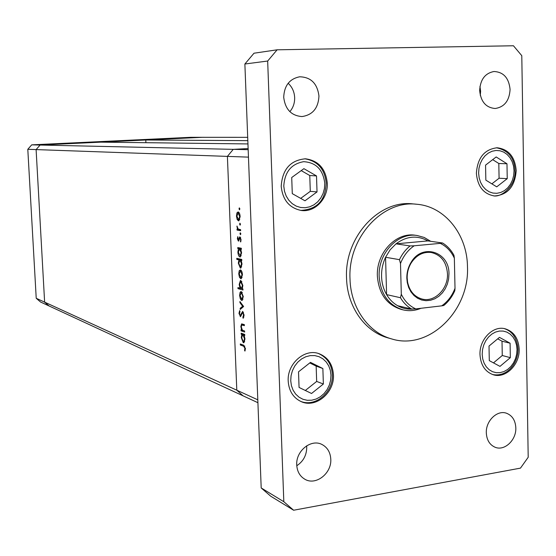 <?xml version="1.0" encoding="UTF-8"?>
<svg xmlns="http://www.w3.org/2000/svg" width="556" height="556" viewBox="0 0 556 556"><rect width="100%" height="100%" fill="white"/><g stroke="black" fill="none" stroke-linecap="round" stroke-linejoin="round"><path stroke-width="0.83" d="M247.948 143.934L100.761 142.148L40.102 145.04L202.259 137.318L190.694 137.311L31.713 144.852L27.8 149.3L36.223 298.28L40.546 302.012L49.039 305.946L44.626 302.13L36.105 149.592L40.102 145.04L31.713 144.852M248.171 149.682L233.249 149.349L227.397 156.389L233.249 149.349L248.129 148.57L233.249 149.349L40.102 145.04L36.105 149.592L27.8 149.3M257.914 402.704L49.039 305.946L44.626 302.13L236.8 390.201L243.041 395.809L236.8 390.201L257.803 399.827L248.456 157.133L227.397 156.389L236.8 390.201L227.397 156.389L36.105 149.592L44.626 302.13L36.223 298.28M145.901 142.697L145.776 140.008L247.823 140.647M247.698 137.339L202.259 137.318L145.776 140.008M244.591 331.015L244.633 332.057L241.068 330.82L241.033 329.784L241.665 330.007L240.838 326.546L241.596 323.919L244.334 324.6L244.376 325.642L241.804 324.961L241.283 326.879L242.333 330.076L244.591 331.015M242.631 311.367L244.091 315.12L243.16 318.317L242.868 317.254L243.584 314.96L242.666 312.409L240.512 316.628L238.976 313.417L239.671 310.589L240.004 311.624L239.476 313.688L240.345 315.579L242.631 311.367M243.625 306.502L240.22 309.442L240.178 308.316L242.652 306.286L239.956 302.679L239.907 301.554L243.625 306.502M241.631 300.442L240.324 298.906L239.608 295.5L240.06 292.428L240.811 291.622L241.283 291.615L243.292 296.55L242.11 300.435L241.631 300.442L242.242 300.372M240.769 278.73L239.462 277.242L238.746 273.844L239.205 270.744L240.421 269.875C241.561 270.397 242.228 272.023 242.437 274.754L241.207 278.723L240.769 278.73L241.318 278.674M238.461 248.734L237.808 248.601L237.766 247.552L241.332 248.261L241.373 249.317L240.755 249.192L241.575 252.855L240.282 256.935L239.893 256.941C238.76 256.413 238.093 254.78 237.885 252.056L238.461 248.734L241.339 248.483M239.845 208.903L239.476 209.834L239.024 208.792L239.33 207.861L239.845 208.903M238.482 220.864L237.176 219.495L236.46 216.124L236.912 212.934L238.128 211.919C239.268 212.329 239.942 213.907 240.15 216.652L238.851 220.836M240.449 224.256L240.081 225.18L239.629 224.124L239.928 223.206L240.449 224.256M240.595 229.635L240.637 230.691L237.071 230.094L237.03 229.037L237.551 229.128L236.974 226.035L238.163 229.037L240.595 229.635M240.824 233.812L240.456 234.729L240.004 233.673L240.296 232.762L240.824 233.812M238.371 241.095L237.356 238.753L237.773 236.647L238.315 240.039L239.74 236.891L241.054 239.601L240.665 241.978L240.616 239.573L239.879 237.954L238.607 241.075M238.934 259.86L236.821 259.395L236.78 258.345L241.77 259.443L241.811 260.5L241.193 260.361L242.013 264.024L240.748 268.061L240.331 268.068L238.322 263.155L238.934 259.86L241.777 259.596M242.27 288.772L242.93 288.953L242.972 290.01L237.989 288.64L237.947 287.598L240.011 288.161L239.17 284.498L240.387 280.537L240.838 280.53L242.861 285.513L242.27 288.772M241.86 334.462L241.207 334.232L241.165 333.19L244.723 334.448L244.765 335.49L244.147 335.268L244.967 338.979L243.869 342.725L243.285 342.725L241.276 337.624L241.86 334.462L244.035 334.205M244.897 348.271L243.577 346.193L240.352 344.991L240.31 343.955L243.584 345.172L245.404 348.522L244.946 351.1L244.55 350.343L244.897 348.271L245.384 348.209M239.831 208.736L239.024 208.792M237.864 219.439L237.176 219.495M236.891 216.089L236.46 216.124M239.156 212.767L236.912 212.934M238.176 212.983L236.891 216.194L238.663 219.794L239.705 216.597L238.176 212.983L239.24 212.906M240.143 216.562L239.705 216.597M239.768 219.703L238.719 219.78M240.435 224.061L239.629 224.124M240.609 229.92L237.071 230.094M238.211 229.072L237.551 229.128M237.342 226.897L236.884 226.931M240.811 233.603L240.004 233.673M237.787 238.719L237.356 238.753M239.212 239.963L238.413 240.032M239.261 239.754L238.621 239.81M239.504 238.6L238.941 238.649M240.296 237.113L239.379 237.19M240.943 241.158L240.303 241.214M241.047 239.539L240.616 239.573M240.741 237.885L239.977 237.947M241.339 248.421L237.808 248.601M241.367 249.144L240.755 249.192M240.387 256.893L239.893 256.941M238.315 252.014L237.885 252.056M239.594 248.963L238.315 252.132L240.122 255.878L241.13 252.723L239.594 248.963L241.353 248.803M241.568 252.681L241.13 252.723M241.214 255.767L240.185 255.857M241.777 259.527L239.879 259.11L236.821 259.395M241.804 260.305L241.193 260.361M240.866 268.02L240.331 268.068M238.753 263.113L238.322 263.155M240.032 260.104L238.76 263.238L240.296 267.019L241.575 263.885L240.032 260.104L241.79 259.944L239.935 260.09M242.006 263.85L241.575 263.885M241.665 266.887L240.651 266.984M240.088 277.18L239.462 277.242M239.177 273.802L238.746 273.844M241.276 270.543L239.205 270.744M240.463 270.925L239.184 273.955L241.054 277.68L241.999 274.65L240.463 270.925L241.457 270.835M242.43 274.608L241.999 274.65M242.326 288.682L241.519 288.46L242.423 285.402L240.574 281.586L239.608 284.637L241.137 288.467L242.485 288.362M240.88 288.342L237.989 288.64M240.609 288.098L240.011 288.161M239.601 284.457L239.17 284.498M242.854 285.36L242.423 285.402M241.853 281.482L240.88 281.579M240.929 298.843L240.324 298.906M240.039 295.451L239.608 295.5M242.069 292.22L240.06 292.428M241.325 292.664L240.046 295.625L241.95 299.392L242.854 296.431L241.325 292.664L242.291 292.56M243.285 296.383L242.854 296.431M241.818 308.135L240.178 308.316M243.396 306.203L242.652 306.286M240.699 302.603L239.956 302.679M243.869 317.142L242.868 317.254M244.077 314.904L243.584 314.96M243.465 312.326L242.666 312.409M240.595 316.586L240.213 316.628M239.469 313.362L238.976 313.417M241.228 315.46L240.394 315.558M241.387 314.946L240.748 315.023M241.818 313.542L241.172 313.612M243.278 330.563L241.068 330.82M242.207 329.944L241.665 330.007M241.276 326.497L240.838 326.546M244.341 324.648L241.992 324.919M243.375 333.968L241.207 334.232M244.751 335.198L244.147 335.268M244.028 342.635L243.285 342.725M241.707 337.568L241.276 337.624M242.986 334.858L242.541 334.858L241.714 337.763L243.243 341.69L243.646 341.683L244.522 338.785L242.986 334.858L244.73 334.649M244.953 338.736L244.522 338.785M242.409 344.734L240.352 344.991M245.238 350.259L244.55 350.343M245.404 348.939L244.855 349.001M467.478 266.762C467.262 234.667 445.002 206.415 416.764 204.254C382.597 199.819 347.785 237.801 350.002 278.876C350.614 307.572 368.392 332.655 391.605 338.91C428.878 350.773 469.639 310.776 467.478 266.762M416.764 204.254L413.038 203.913C378.997 199.5 344.331 237.273 346.548 278.139C347.166 306.69 364.882 331.654 388.005 337.888L391.605 338.91M486.312 432.86C486.722 440.039 489.648 444.835 495.097 447.246C504.494 451.305 516.406 440.067 515.822 427.87C515.412 420.454 512.333 415.589 506.585 413.268C497.321 409.675 485.722 420.795 486.312 432.86M281.204 186.302C282.643 200 289.356 208.062 301.338 210.488C314.988 212.503 328.144 198.541 327.289 183.223C325.74 168.704 318.456 160.559 305.452 158.801C290.44 160.177 282.358 169.344 281.204 186.302M476.388 173.263C477.583 186.545 483.602 194.107 494.444 195.955C507.684 194.996 514.939 186.545 516.204 170.602C514.974 156.82 508.629 149.21 497.168 147.771C484.443 149.286 477.521 157.779 476.388 173.263M479.988 354.61C480.669 365.077 485.103 371.79 493.276 374.751C505.599 378.879 519.853 364.66 519.165 349.203C518.463 338.291 513.751 331.473 505.015 328.749C492.97 325.399 479.279 339.41 479.988 354.61M288.196 381.096C288.911 390.965 293.227 397.797 301.15 401.606C315.752 408.563 334.636 392.71 333.44 374.848C332.683 364.305 327.901 357.258 319.109 353.713C304.813 348.119 287.014 363.693 288.196 381.096M289.843 111.659C293.158 107.732 294.763 103.062 294.659 97.641C294.353 91.823 292.185 87.035 288.161 83.275M283.706 97.279C285.221 109.317 291.316 115.745 301.991 116.558C312.646 114.981 318.303 108.156 318.956 96.07C317.358 83.525 310.929 77.103 299.67 76.791C289.565 78.827 284.248 85.659 283.706 97.279M480.28 95.361L480.613 91.191L479.96 86.375M479.654 90.538C480.815 101.741 486 107.732 495.215 108.496C504.417 107.044 509.372 100.706 510.081 89.488C508.9 77.986 503.521 71.988 493.95 71.509C485.061 73.239 480.301 79.584 479.654 90.538M296.779 465.74C303.333 461.397 306.648 455.218 306.738 447.198L306.641 445.829M296.737 464.948C297.154 471.502 299.851 476.263 304.848 479.23C315.773 485.916 331.793 473.392 330.785 459.187C330.354 452.285 327.421 447.385 321.987 444.487C311.158 438.594 295.743 450.958 296.737 464.948M417.09 235.494L415.221 235.244C396.032 231.949 376.155 253.077 377.364 276.054C378.824 293.797 386.816 304.931 401.349 309.456L403.183 309.894C388.623 305.362 380.617 294.2 379.157 276.415C377.955 253.376 397.867 232.193 417.09 235.494L424.221 237.461L430.664 241.29M293.624 510.234L520.479 468.124L528.2 457.268L521.785 55.676L513.452 45.766L277.117 49.804L267.672 61.035L283.817 501.714L293.624 510.234L270.723 496.209L261.195 487.946L244.876 64.009L254.009 53.209L277.117 49.804M267.672 61.035L244.876 64.009M283.817 501.714L261.195 487.946M499.462 337.36L489.016 346.061L489.294 360.622L499.99 366.376L510.338 357.661L510.088 343.212L499.462 337.36M493.485 362.88L502.27 355.499L502.012 341.196L497.703 338.826M502.012 341.196L510.088 343.212M502.27 355.499L510.338 357.661M496.181 156.959L485.562 165.132L485.847 180.137L496.723 186.851L507.239 178.65L506.975 163.763L496.181 156.959M491.865 183.848L499.079 178.24L498.815 163.499L492.685 159.648M498.815 163.499L506.975 163.763M499.079 178.24L507.239 178.65M310.477 362.373L298.523 371.818L299.065 387.442L311.541 393.488L323.37 384.015L322.862 368.531L310.477 362.373M305.327 390.479L316.67 381.43L316.155 366.098L309.775 362.929M316.155 366.098L322.862 368.531M316.67 381.43L323.37 384.015M303.896 168.67L291.719 177.51L292.282 193.648L304.987 200.792L317.031 191.917L316.51 175.925L303.896 168.67M300.706 198.381L310.297 191.333L309.761 175.515L301.22 170.609M309.761 175.515L316.51 175.925M310.297 191.333L317.031 191.917M448.963 273.851L448.616 279.029L447.358 284.074L445.238 288.766L442.361 292.894L438.837 296.285L434.827 298.787L430.511 300.282L426.063 300.699L421.691 300.018L417.591 298.259L413.949 295.493L410.926 291.851L408.667 287.487L407.277 282.594L406.832 278.278C406.742 272.551 408.146 267.269 411.051 262.432C422.025 242.923 449.45 251.597 448.963 273.851M407.173 278.07L407.597 282.198C409.647 291.379 414.595 297.022 422.449 299.142C434.889 302.311 448.212 288.717 447.49 273.837C446.544 261.994 441.103 254.877 431.164 252.48C423.074 251.625 416.423 255.1 411.204 262.918C408.431 267.54 407.082 272.593 407.173 278.07M399.451 259.652L385.565 257.268L386.594 294.61L400.459 297.724L401.307 294.242C404.636 301.157 409.452 306.043 415.77 308.893L441.742 305.849C447.747 301.588 452.167 295.729 455.01 288.286L454.356 258.179C451.194 251.319 446.51 246.377 440.31 243.361L414.185 245.787C408.014 249.998 403.454 255.906 400.494 263.523L399.451 259.652C402.078 254.12 405.616 249.554 410.05 245.94L396.004 243.834L427.932 240.908C417.243 235.056 406.603 236.029 396.004 243.834L390.11 249.839L385.565 257.268C382.75 263.335 381.416 269.723 381.569 276.436C381.791 283.136 383.466 289.196 386.594 294.61C389.45 299.434 393.134 303.138 397.651 305.724C402.287 308.316 407.228 309.442 412.476 309.101M420.996 308.281C415.11 310.741 409.174 311.284 403.183 309.894M455.01 288.286L454.822 290.663C452.216 296.64 448.546 301.581 443.792 305.487L441.742 305.849M440.31 243.361L442.59 243C447.378 245.96 451.166 250.075 453.953 255.343L454.356 258.179M442.59 243L427.932 240.908M410.05 245.94L414.185 245.787M400.494 263.523L401.307 294.242M415.77 308.893L411.655 309.039C407.082 306.412 403.35 302.638 400.459 297.724M397.651 305.724L411.655 309.039M244.348 324.885L242.701 325.079M244.8 346.047L243.577 346.193M517.031 349.495L516.524 344.956L515.176 340.758L513.056 337.103L510.262 334.184L506.94 332.134L503.236 331.077L499.351 331.056L495.465 332.085L491.789 334.114L488.502 337.047L485.777 340.731L483.755 344.984L482.532 349.592L482.184 354.311L482.712 358.905L484.109 363.137L486.285 366.793L489.127 369.698L492.498 371.693L496.216 372.687L500.108 372.645L503.958 371.561L507.593 369.497L510.825 366.557L513.501 362.894L515.481 358.69L516.677 354.151L517.031 349.495M514.036 170.748L513.522 166.042L512.152 161.622L509.998 157.702L507.155 154.492L503.771 152.135L500.011 150.773L496.063 150.468L492.116 151.232L488.377 153.053L485.04 155.819L482.267 159.412L480.21 163.638L478.973 168.287L478.619 173.118L479.161 177.878L480.579 182.34L482.789 186.267L485.68 189.464L489.106 191.764L492.894 193.064L496.842 193.307L500.761 192.473L504.452 190.625L507.732 187.845L510.45 184.272L512.465 180.095L513.681 175.508L514.036 170.748M330.987 375.189L330.327 370.331L328.707 365.841L326.198 361.949L322.925 358.842L319.047 356.688L314.752 355.59L310.248 355.611L305.772 356.757L301.547 358.974L297.787 362.151L294.687 366.14L292.407 370.727L291.066 375.682L290.732 380.749L291.42 385.676L293.102 390.201L295.674 394.1L299.017 397.179L302.95 399.277L307.273 400.299L311.763 400.202L316.211 399L320.381 396.741L324.072 393.558L327.102 389.596L329.333 385.065L330.646 380.186L330.987 375.189M324.787 183.39C323.085 169.691 316.044 162.456 303.659 161.685C291.268 163.888 284.644 172.04 283.789 186.135L284.491 191.257L286.201 196.039L288.828 200.25L292.234 203.663L296.237 206.123L300.643 207.499L305.223 207.729L309.748 206.811L313.994 204.803L317.754 201.793L320.84 197.943L323.105 193.439L324.447 188.512L324.787 183.39M238.1 212.983L239.24 212.892M238.663 219.794L239.761 219.71M238.399 240.039L239.212 239.97M239.942 237.947L240.734 237.878M239.497 248.949L241.353 248.789M240.122 255.878L241.207 255.781M240.574 267.012L241.658 266.908M240.366 270.911L241.443 270.807M241.054 277.68L242.11 277.576M240.776 281.565L241.839 281.461M241.214 292.644L242.277 292.532M241.95 299.392L242.993 299.281M242.604 312.402L243.458 312.305M240.345 315.579L241.221 315.481M241.596 323.919L241.992 323.87M242.84 334.823L244.73 334.601M243.646 341.683L244.682 341.558M492.505 374.501C506.857 377.468 518.122 363.485 518.011 349.224C517.038 338.145 512.437 331.265 504.222 328.582M493.658 195.879C502.179 197.463 516.17 185.016 515.037 170.643C514.397 157.807 508.177 150.183 496.376 147.778M300.511 401.321C315.586 407.576 333.371 391.973 332.37 374.772C331.8 364.555 327.164 357.466 318.449 353.498M300.692 210.404C321.146 209.23 325.51 195.677 326.198 183.237C324.85 169.156 317.712 161.004 304.792 158.787M407.597 282.198L407.277 282.594M411.204 262.918L411.051 262.432"/></g></svg>

